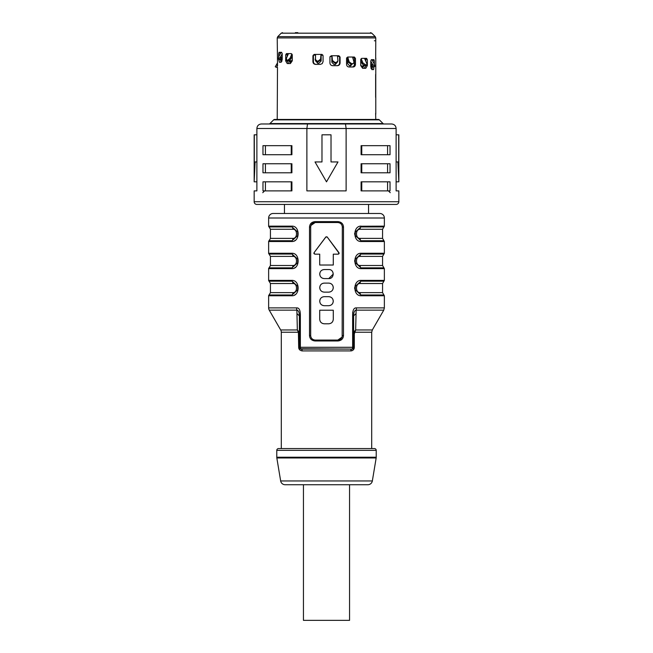<?xml version="1.0" encoding="UTF-8"?>
<svg xmlns="http://www.w3.org/2000/svg" width="653" height="653" viewBox="0 0 653 653"><rect width="100%" height="100%" fill="white"/><g stroke="black" fill="none" stroke-linecap="round" stroke-linejoin="round"><path stroke-width="0.98" d="M316.044 64.369C314.444 64.206 313.562 63.3 313.416 61.651L312.918 61.651C313.065 63.3 313.946 64.206 315.546 64.369L320.362 64.369L322.207 63.635L323.064 61.651L323.064 55.774L321.709 54.419L314.224 54.419L312.918 55.774L314.599 54.419M313.416 54.95L313.416 61.651M353.559 57.031L355.461 58.395L355.461 64.272L354.399 64.272L354.399 57.317M354.399 64.272C354.277 65.92 353.534 66.818 352.163 66.981M373.051 66.884L372.561 66.492M372.561 60.86L372.561 59.652M372.561 66.884L371.826 69.593M338.401 55.734L340.082 57.089L338.776 55.734L331.291 55.734L329.936 57.089L329.936 62.966C330.1 64.614 330.998 65.52 332.638 65.675L337.454 65.675C339.054 65.52 339.935 64.614 340.082 62.966L339.584 62.966L339.584 56.264M339.584 62.966C339.438 64.614 338.556 65.52 336.956 65.675M365.451 58.346L367.353 59.701L366.578 58.346L361.697 58.346L360.734 59.701L360.734 65.578L362.627 68.296L365.77 68.296L367.353 65.578L365.851 65.373M365.851 61.349L365.851 58.452M365.851 65.578L364.268 68.296M288.732 63.561L287.149 60.851L285.647 60.851L287.23 63.561L290.373 63.561L292.266 60.851L292.266 54.974L291.303 53.619L286.422 53.619L285.639 54.974L287.549 53.619M287.149 53.726L287.149 56.623M281.174 62.264L280.439 59.545L279.949 59.545M280.439 52.313L280.439 53.522M375.777 119.45L375.63 113.377M355.461 58.395L354.359 57.031L347.771 57.031L346.547 58.395L346.539 64.272C346.694 65.92 347.51 66.818 348.988 66.981L353.224 66.981C354.595 66.818 355.346 65.92 355.461 64.272M372.651 59.652L374.316 61.007L373.965 59.652L371.369 59.652L370.798 61.007L370.79 66.884L371.908 69.593L373.581 69.593L373.949 66.884M374.316 61.007L374.316 64.092M340.082 57.089L340.082 62.966M367.353 59.701L367.353 65.578M375.753 114.332L375.736 113.059L375.753 114.332M375.63 74.491L375.671 97.526M375.753 75.454L375.736 74.181L375.753 75.454M277.754 36.641L281.214 33.181L371.786 33.181L375.246 36.641L277.754 36.641L277.223 37.923L375.777 37.923L375.671 58.648M375.63 74.524L375.63 97.183M375.761 74.662L375.761 97.052M297.841 32.65L295.385 32.65M278.839 53.522L279.035 52.313L281.631 52.313L282.21 53.668L282.21 59.545L281.092 62.264L279.419 62.264L278.684 59.325M278.684 56.754L278.684 53.668L280.349 52.313M285.745 54.86L285.647 60.851M322.207 54.517L321.709 54.419M312.934 55.717L312.918 61.651M275.476 66.41L277.492 62.868L277.492 61.415L277.492 65.708M277.223 119.45L277.492 67.292M277.492 61.104L277.223 37.923M374.365 40.788L375.72 40.788M320.37 60.68L321.154 60.68M331.846 60.68L332.279 60.68M347.576 60.68L348.073 60.68M284.455 204.438L284.455 213.482L368.545 213.482L368.545 204.438M392.502 204.438L260.498 204.438M282.21 58.868L281.206 58.868L281.99 61.129M282.21 56.427L279.615 59.66L278.537 58.982L280.423 57.064L282.21 53.766M281.1 52.313L278.521 57.064L278.537 58.982M279.304 59.66L278.064 58.958L279.615 59.66M281.206 58.868L281.206 58.223M276.439 67.398L277.623 65.48L276.439 67.398L275.264 66.72L276.439 67.398L275.272 66.72L277.492 62.998M351.828 63.594L349.91 65.847M352.571 63.594L350.661 65.847L349.575 65.847L347.576 63.594L347.576 57.758A3.616 1.616 90 0 0 347.551 57.056M347.576 57.799L347.755 57.031M347.861 57.44L349.126 61.782L351.665 63.7L352.571 63.7L353.648 63.284L353.926 61.782L352.547 57.031M349.126 61.782L348.596 62.459L347.576 58.966M348.596 62.459L351.134 64.378L351.665 63.7M353.648 63.284L351.134 64.378M351.918 64.378L352.571 63.7M337.209 62.288L334.997 64.549M337.528 61.97L335.316 64.549L334.091 64.549L331.846 62.288L331.846 56.452A3.616 0.408 90 0 0 331.838 55.734M337.528 56.476L337.528 56.452A3.616 0.841 -90 0 0 337.511 55.734M331.846 56.362L331.985 55.734M332.018 56.134L332.459 60.476L334.883 62.402L335.911 62.402C337.119 62.459 337.789 61.815 337.919 60.476L337.544 61.937M337.919 60.476L337.438 55.734M332.459 60.476L331.879 56.811M332.328 61.153L334.744 63.08L334.883 62.402M337.65 61.153L335.642 63.08L334.744 63.08M335.642 63.08L335.911 62.402M321.162 54.419A3.616 0.408 -90 0 0 321.154 55.146L321.154 60.974L318.909 63.235L317.685 63.235L315.472 60.656M315.489 54.419A3.616 0.841 90 0 0 315.472 55.146L315.472 55.17M315.456 60.623L315.562 54.419M315.081 59.17L317.089 61.088L318.117 61.088L320.541 59.17L320.982 54.828L320.672 59.847L318.256 61.766L317.358 61.766C316.142 61.815 315.472 61.178 315.35 59.847M321.015 54.419L320.982 54.828M317.089 61.088L317.358 61.766M318.256 61.766L318.117 61.088M321.121 55.505L321.154 55.048M315.791 60.974L318.003 63.235M360.766 59.325L360.766 64.9L362.284 67.161L363.084 67.161L364.472 64.9M361.999 67.161L363.386 64.9M361.125 58.746L363.06 63.088L366.08 65.014C366.88 65.071 367.059 64.427 366.619 63.088L364.513 58.346M365.141 65.692L366.545 64.876L364.554 65.692L362.203 63.774L360.766 60.541M365.411 65.014L364.554 65.692M371.794 65.561L371.01 68.467M370.79 61.104L372.577 64.394L374.822 66.312L374.479 64.394L371.9 59.652M373.883 66.884L374.936 66.288L373.385 66.99L370.79 63.757M374.463 66.312L373.385 66.99M291.001 62.435L289.614 60.174M288.528 60.174L289.916 62.435L290.716 62.435L292.234 60.174L292.234 54.599M292.234 55.815L290.797 59.039L288.446 60.966L287.589 60.288L289.94 58.362L291.875 54.019M288.487 53.619L286.381 58.362L286.92 60.288L287.589 60.288M287.859 60.966L286.455 60.149L288.446 60.966M270.44 229.268L270.44 238.378L292.895 238.378C297.695 238.68 297.695 228.966 292.895 229.268L270.44 229.268L269.085 226.926A0.906 0.906 0 0 1 268.636 226.142L268.636 218.004A4.522 4.522 0 0 1 273.158 213.482L379.842 213.482A4.522 4.522 0 0 1 384.364 218.004L384.364 226.142L360.17 226.24M343.494 227.04L343.494 335.544C343.233 338.76 341.397 340.572 337.985 340.964L315.015 340.964C311.595 340.564 309.759 338.76 309.506 335.544L309.506 227.04C309.767 223.824 311.603 222.012 315.015 221.62L337.985 221.62C341.405 222.02 343.241 223.824 343.494 227.04L342.319 227.04L342.164 336.736M351.828 349.102L351.82 349.102A1.812 1.812 0 0 0 353.624 347.298L353.624 315.848C353.624 312.387 354.457 310.485 356.122 310.142A4.522 2.334 -90 0 0 356.432 307.881L384.364 307.881L384.364 295.76L361.191 295.76C352.783 296.209 352.783 279.933 361.191 280.39L360.17 280.488M361.191 295.76A0.906 0.539 -90 0 0 360.921 294.976L355.297 289.818L355.297 286.332L360.921 281.174L383.915 281.174L384.364 280.39L384.364 268.636L361.191 268.636C352.783 269.085 352.783 252.809 361.191 253.266L360.162 253.364M361.191 268.636A0.906 0.539 -90 0 0 360.921 267.852L355.297 262.694L355.297 259.208L360.921 254.05L383.915 254.05L384.364 253.266L384.364 241.512L361.191 241.512C352.783 241.961 352.783 225.685 361.191 226.142A0.906 0.539 -90 0 1 360.921 226.926L383.915 226.926L360.921 226.926L355.297 232.076L355.297 235.57L355.289 232.109M292.895 238.378A2.71 1.624 -90 0 1 292.079 240.728A0.906 0.539 90 0 0 291.809 241.512C300.217 241.961 300.225 225.685 291.809 226.142A0.906 0.539 90 0 0 292.079 226.926A2.71 1.624 -90 0 1 292.895 229.268M270.44 256.392L270.44 265.502L292.895 265.502C297.695 265.804 297.695 256.09 292.895 256.392L270.44 256.392L269.085 254.05A0.906 0.906 0 0 1 268.636 253.266L268.636 241.512A0.906 0.906 0 0 1 269.085 240.728L292.079 240.728L297.703 235.57L297.703 232.076L292.079 226.926L269.085 226.926M292.895 265.502A2.71 1.624 -90 0 1 292.079 267.852A0.906 0.539 90 0 0 291.809 268.636C300.217 269.085 300.225 252.809 291.809 253.266A0.906 0.539 90 0 0 292.079 254.05A2.71 1.624 -90 0 1 292.895 256.392M270.44 283.516L270.44 292.626L292.895 292.626C297.695 292.928 297.695 283.214 292.895 283.516L270.44 283.516L269.085 281.174A0.906 0.906 0 0 1 268.636 280.39L268.636 268.636A0.906 0.906 0 0 1 269.085 267.852L292.079 267.852L297.703 262.694L297.703 259.208L292.079 254.05L269.085 254.05M292.895 292.626A2.71 1.624 -90 0 1 292.079 294.976A0.906 0.539 90 0 0 291.809 295.76C300.217 296.209 300.225 279.941 291.809 280.39A0.906 0.539 90 0 0 292.079 281.174A2.71 1.624 -90 0 1 292.895 283.516M281.296 448.562L281.296 332.23A4.522 4.522 0 0 0 280.684 329.969L269.24 310.142A4.522 4.522 0 0 1 268.636 307.881L268.636 295.76A0.906 0.906 0 0 1 269.085 294.976L292.079 294.976L297.703 289.818L297.703 286.332L292.079 281.174L269.085 281.174M280.684 329.969L297.344 329.969L298.397 332.23L297.344 329.969L296.878 310.142A4.522 2.334 90 0 1 296.568 307.881L296.576 307.881C299.188 307.669 300.453 310.33 300.364 315.848L299.376 315.848L299.392 347.551A1.812 1.812 0 0 1 299.376 347.298A1.812 1.812 0 0 0 301.18 349.102L351.82 349.102L300.143 348.775M356.432 307.881C353.812 307.669 352.538 310.33 352.636 315.848L353.624 315.848L356.048 313.595L355.656 329.969L354.318 333.961L354.318 347.298C354.285 349.29 353.126 350.498 350.841 350.914A1.812 0.971 -90 0 1 351.82 349.102A1.812 0.816 -90 0 0 352.636 347.298L300.364 347.298L300.364 315.848M337.985 221.62L337.805 222.526L315.195 222.526L315.015 221.62M339.152 253.34L327.226 237.047L325.774 237.047L326.949 236.802M326.027 236.827L314.02 252.719L313.922 253.642M327.226 237.047L338.98 252.719L338.254 254.164L339.054 253.682M320.117 275.909L319.717 274.056C319.986 276.799 321.488 278.309 324.239 278.578L322.753 278.333M322.043 278.007L321.072 277.288M322.745 269.795L324.239 269.542C321.488 269.811 319.986 271.322 319.717 274.056L320.117 272.211M333.283 274.056L328.761 278.578L324.239 278.578M320.117 289.467L319.717 287.622C319.986 290.365 321.488 291.867 324.239 292.144L322.753 291.891M322.043 291.573L321.072 290.846M322.745 283.353L324.239 283.1C321.488 283.369 319.986 284.879 319.717 287.622L320.117 285.769M332.883 285.769L333.283 287.622C333.014 284.879 331.512 283.369 328.761 283.1L330.247 283.353M330.957 283.671L331.928 284.39M330.255 291.891L328.761 292.144C331.512 291.867 333.014 290.365 333.283 287.622L332.883 289.467M320.117 303.033L319.717 301.18C319.986 303.923 321.488 305.433 324.239 305.702L322.753 305.457M322.043 305.131L321.072 304.412M322.745 296.919L324.239 296.666C321.488 296.935 319.986 298.445 319.717 301.18L320.117 299.335M332.883 299.335L333.283 301.18C333.014 298.445 331.512 296.935 328.761 296.666L330.247 296.911M330.957 297.237L331.928 297.956M330.255 305.449L328.761 305.702C331.512 305.433 333.014 303.923 333.283 301.18L332.883 303.033M333.283 310.224L333.283 319.268L333.283 310.224L319.717 310.224L319.717 319.268C319.986 322.011 321.488 323.513 324.239 323.79L322.843 323.57M333.046 320.705L333.283 319.268C333.014 322.011 331.512 323.513 328.761 323.79L324.239 323.79M320.15 321.186L320.468 321.758M310.983 225.407L315.195 222.526C312.395 222.853 310.885 224.363 310.681 227.04L310.836 225.848M309.506 335.544L310.681 335.544C310.885 338.221 312.395 339.731 315.195 340.066C312.412 339.748 310.901 338.238 310.681 335.544L310.681 227.04L309.506 227.04M342.017 337.177L337.805 340.066L337.985 340.964M337.805 222.526C340.588 222.836 342.099 224.346 342.319 227.04C342.115 224.363 340.605 222.853 337.805 222.526M338.254 254.164L333.283 254.164L333.283 265.02L319.717 265.02L319.717 254.164L314.746 254.164L314.02 252.719L325.774 237.047M324.239 269.542L328.761 269.542C334.597 269.273 334.597 278.847 328.761 278.578M324.239 283.1L328.761 283.1M328.761 292.144L324.239 292.144M324.239 296.666L328.761 296.666M328.761 305.702L324.239 305.702M315.015 340.964L315.195 340.066L337.805 340.066C340.605 339.731 342.115 338.221 342.319 335.544L343.494 335.544M360.921 281.174L383.915 281.174L382.56 283.516L360.105 283.516A2.71 1.624 90 0 1 360.921 281.174A0.906 0.539 -90 0 0 361.191 280.39L384.364 280.39M355.281 289.761L355.289 286.357M360.105 283.516C355.305 283.214 355.305 292.928 360.105 292.626L382.56 292.626L382.56 283.516M354.644 287.647L354.644 288.495M360.921 254.05L383.915 254.05L382.56 256.392L360.105 256.392A2.71 1.624 90 0 1 360.921 254.05A0.906 0.539 -90 0 0 361.191 253.266L384.364 253.266M355.281 262.637L355.289 259.233M360.105 256.392C355.305 256.09 355.305 265.804 360.105 265.502L382.56 265.502L382.56 256.392M354.644 260.604L354.644 261.298M361.191 241.512A0.906 0.539 -90 0 0 360.921 240.728L355.297 235.57L355.273 232.182M360.105 229.268C355.305 228.966 355.305 238.68 360.105 238.378L382.56 238.378L382.56 229.268L360.105 229.268A2.71 1.624 90 0 1 360.921 226.926M354.644 233.399L354.644 234.247M295.344 240.247L294.658 240.704M291.899 241.512L268.636 241.512M297.711 235.562L297.703 232.076M295.344 267.371L294.658 267.836M291.899 268.636L268.636 268.636M297.703 259.208L297.703 262.694L297.735 259.323M295.344 294.495L294.658 294.96M291.899 295.76L268.636 295.76M297.703 286.332L297.703 289.818L297.735 286.447M353.624 347.372L352.636 347.298L352.636 315.848M352.677 312.363L352.628 312.852M353.624 330.916L353.624 322.819M353.134 350.016L352.473 350.49M351.918 350.734L351.355 350.873M298.682 347.298C298.715 349.29 299.874 350.498 302.159 350.914A1.812 0.971 90 0 0 301.18 349.102A1.812 0.816 90 0 1 300.364 347.298L298.682 347.298L298.397 332.23L298.886 331.74L299.376 333.961L299.376 329.349M371.704 448.562L371.704 332.23L372.316 329.969L383.76 310.142L356.122 310.142L356.048 313.595M300.429 348.939L301.172 349.102M297.344 329.969L298.886 331.74M299.376 331.03L299.376 316.591M296.952 313.595L299.376 315.848C299.376 312.387 298.543 310.485 296.878 310.142L269.24 310.142M353.624 329.528L353.624 316.591M354.318 333.961L353.624 333.961L354.114 331.74L355.656 329.969L372.316 329.969M371.704 332.23L354.603 332.23L354.114 331.74M278.578 448.562L374.422 448.562A1.812 1.812 0 0 1 376.226 450.366L376.226 457.231L276.774 457.231L276.774 450.366A1.812 1.812 0 0 1 278.578 448.562M372.341 480.951L280.659 480.951A4.522 4.522 0 0 0 285.124 484.73L367.876 484.73A4.522 4.522 0 0 0 372.341 480.951L376.169 457.973A4.522 4.522 0 0 0 376.226 457.231M280.659 480.951L276.831 457.973A4.522 4.522 0 0 1 276.774 457.231M349.559 484.73L349.559 620.35L303.441 620.35L303.441 484.73M311.905 222.567L311.016 223.31M341.095 340.017L341.911 339.348M292.193 60.68L289.646 60.68M377.132 119.45L275.868 119.45M273.664 119.85A1.355 1.355 0 0 1 274.619 119.45L378.381 119.45A1.355 1.355 0 0 1 379.336 119.85L383.066 123.572L269.934 123.572L273.664 119.85L379.336 119.85M383.066 123.572A1.355 1.355 0 0 0 384.021 123.972L268.979 123.972A1.355 1.355 0 0 0 269.934 123.572M398.836 201.728L398.836 190.88L396.118 190.88L396.118 128.494L346.123 128.494L345.486 123.972L307.514 123.972L306.877 128.494L346.123 128.494L346.123 190.88L306.877 190.88L306.877 128.494L256.882 128.494L256.882 190.88L254.164 190.88L254.164 201.728A2.71 2.71 0 0 0 256.882 204.438L396.118 204.438A2.71 2.71 0 0 0 398.836 201.728L254.164 201.728M345.486 123.972L391.596 123.972C394.355 124.25 395.865 125.751 396.118 128.494M256.882 128.494C257.135 125.751 258.645 124.25 261.404 123.972L307.514 123.972M262.971 190.88L291.907 190.88L291.907 181.836L262.971 181.836L262.971 190.88M262.971 172.792L291.907 172.792L291.907 163.756L262.971 163.756L262.971 172.792M390.029 163.756L361.093 163.756L361.093 172.792L390.029 172.792L390.029 163.756M390.029 145.668L361.093 145.668L361.093 154.712L390.029 154.712L390.029 145.668M262.971 154.712L291.907 154.712L291.907 145.668L262.971 145.668L262.971 154.712M390.029 181.836L361.093 181.836L361.093 190.88L390.029 190.88L390.029 181.836M387.572 190.88L387.572 181.836M361.762 181.836L361.762 190.88M265.428 145.668L265.428 154.712M291.238 154.712L291.238 145.668M387.572 154.712L387.572 145.668M361.762 145.668L361.762 154.712M361.762 163.756L361.762 172.792M387.572 172.792L387.572 163.756M265.428 163.756L265.428 172.792M291.238 172.792L291.238 163.756M265.428 181.836L265.428 190.88M291.238 190.88L291.238 181.836M396.118 161.944L397.914 161.944L398.836 181.836L396.118 181.836M396.118 134.82L398.836 134.82L398.836 181.836M398.689 134.82L398.689 161.944L397.914 161.944M337.985 161.944L326.5 181.836L315.015 161.944L321.978 161.944L321.978 134.82L331.022 134.82L331.022 161.944L337.985 161.944L326.5 181.836L315.015 161.944M254.311 134.82L254.311 161.944L255.086 161.944L254.164 181.836L254.164 134.82L256.882 134.82M254.164 181.836L256.882 181.836M256.882 161.944L255.086 161.944M281.5 57.742L280.423 57.064M277.492 65.406L276.456 64.802M352.767 57.758L354.399 57.758M346.686 57.758L347.576 57.758M337.528 56.452L339.584 56.452M330.091 56.452L331.846 56.452M321.154 55.146L322.909 55.146M313.416 55.146L315.472 55.146M320.672 59.847L320.541 59.17M364.847 59.072L365.851 59.072M363.06 63.088L362.203 63.774M371.794 66.206L370.79 66.206M372.577 64.394L371.5 65.071M290.797 59.039L289.94 58.362M287.149 54.338L288.153 54.338M268.636 218.004L384.364 218.004M291.809 226.142L268.636 226.142M291.809 253.266L268.636 253.266M291.809 280.39L268.636 280.39M296.568 307.881L268.636 307.881M384.364 295.76L383.915 294.976L360.921 294.976A2.71 1.624 90 0 1 360.105 292.626M384.364 268.636L383.915 267.852L360.921 267.852A2.71 1.624 90 0 1 360.105 265.502M384.364 241.512L383.915 240.728L360.921 240.728A2.71 1.624 90 0 1 360.105 238.378M281.296 332.23L298.397 332.23M302.159 350.914L350.841 350.914M298.682 333.961L299.376 333.961M354.318 347.298L353.624 347.298M276.774 450.366L376.226 450.366M276.831 457.973L376.169 457.973M375.777 57.937L375.777 74.891M375.777 96.815L375.777 113.769M281.214 33.181L282.496 32.65M390.241 192.684L388.437 190.88M264.563 190.88L262.759 192.684M355.273 289.728L355.273 286.43M383.915 294.976L382.56 292.626M355.273 262.604L355.273 259.306M383.915 267.852L382.56 265.502M384.364 226.142L382.56 229.268M383.915 240.728L382.56 238.378M297.711 235.545L297.703 232.084M270.44 238.378L269.085 240.728M270.44 265.502L269.085 267.852M270.44 292.626L269.085 294.976M351.82 349.102A1.812 1.812 0 0 0 353.265 348.384L352.22 349.061M384.364 307.881L383.76 310.142M299.735 348.384A1.812 1.812 0 0 0 301.18 349.102M371.786 33.181L370.504 32.65M375.246 36.641L375.777 37.923"/></g></svg>
